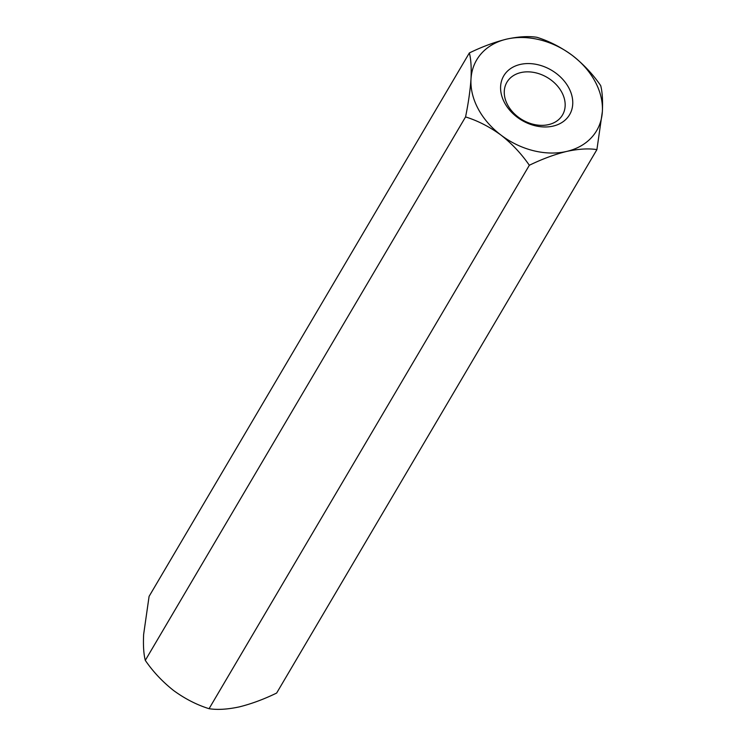<?xml version="1.0" encoding="UTF-8"?>
<svg xmlns="http://www.w3.org/2000/svg" width="746" height="746" viewBox="0 0 746 746"><rect width="100%" height="100%" fill="white"/><g stroke="black" fill="none" stroke-linecap="round" stroke-linejoin="round"><path stroke-width="1.12" d="M561.822 92.327A32.255 24.562 30.5 0 0 520.829 72.586A32.255 24.562 30.5 0 0 506.926 82.228A32.255 24.562 30.5 0 0 522.247 119.761A32.255 24.562 30.5 0 0 562.503 114.977A32.255 24.562 30.5 0 0 561.822 92.327M520.223 64.445A38.223 29.103 -149.5 0 1 572.723 104.235A38.223 29.103 -149.5 0 1 517.09 117.122A38.223 29.103 -149.5 0 1 520.223 64.445M209.066 708.7C217.431 710.015 227.511 709.409 239.307 706.891C251.402 703.879 263.851 699.272 276.645 693.053L596.912 149.62L602.358 111.611A69.639 53.031 -149.5 0 1 566.662 151.429C554.586 154.431 542.137 159.047 529.334 165.267L209.066 708.7C196.776 704.858 184.971 698.806 173.631 690.544C162.451 681.704 153.005 671.642 145.293 660.369L465.56 116.926C477.701 120.693 489.507 126.745 500.986 135.082C512.054 143.801 521.501 153.863 529.334 165.267M596.912 149.62C588.557 148.295 578.476 148.902 566.662 151.429A69.639 53.031 -149.5 0 1 500.986 135.082A69.639 53.031 -149.5 0 1 471.006 78.917C470.204 90.387 468.385 103.06 465.56 116.926M600.707 85.631C592.995 74.358 583.549 64.296 572.368 55.456C561.029 47.194 549.224 41.142 536.933 37.3C528.588 35.985 518.498 36.582 506.693 39.109C494.617 42.112 482.168 46.728 469.355 52.947C470.987 59.148 471.528 67.802 471.006 78.917A69.639 53.031 -149.5 0 1 506.693 39.109A69.639 53.031 -149.5 0 1 572.368 55.456A69.639 53.031 -149.5 0 1 602.358 111.611C602.889 100.607 602.339 91.944 600.707 85.631M469.355 52.947L149.088 596.38L143.642 634.389C143.111 645.393 143.661 654.055 145.293 660.369"/></g></svg>

